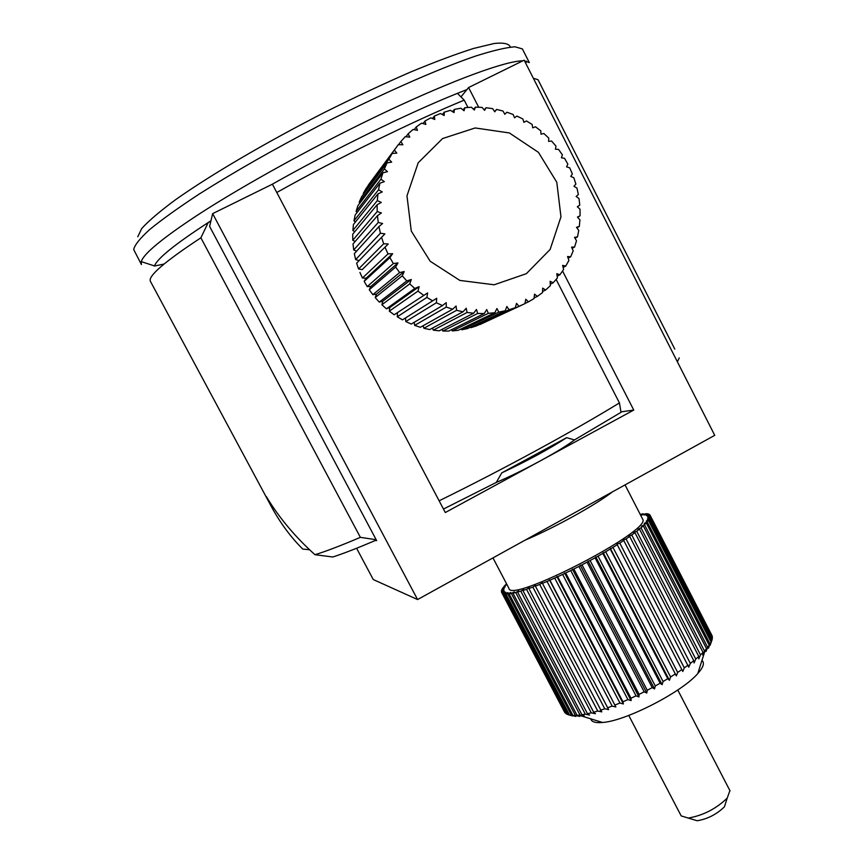<?xml version="1.0" encoding="UTF-8"?>
<svg xmlns="http://www.w3.org/2000/svg" width="864" height="864" viewBox="0 0 864 864"><rect width="100%" height="100%" fill="white"/><g stroke="black" fill="none" stroke-linecap="round" stroke-linejoin="round"><path stroke-width="1.3" d="M443.47 509.047L496.292 482.425C509.458 476.809 524.135 469.616 540.346 460.858L633.755 410.065L562.572 271.048M376.348 540.054L375.624 540.367L376.661 540.648L209.617 226.422L212.652 213.624L272.408 184.183L445.306 512.536L540.346 460.858C556.297 452.12 567.68 445.144 574.484 439.927L621.022 412.322L619.434 402.926L556.135 279.461M212.652 213.624L417.593 599.551L714.733 435.337L524.156 60.167L468.601 87.534L460.976 96.898M478.678 107.212L468.601 87.534M538.434 152.356L509.36 132.948L475.168 127.958L442.595 138.553L418.198 162.778L406.976 195.836L411.275 231.055L430.207 261.274L459.853 280.422L494.186 284.785L526.37 273.672L550.141 249.426L560.963 216.842L556.794 182.261L538.434 152.356M358.571 268.974L362.221 269.611L388.249 243.994L383.681 243.756L358.571 268.974L356.638 263.196L384.89 233.885L380.408 233.237L355.644 259.6L354.326 253.66L378.94 226.573L382.601 223.506L378.248 222.458L353.711 249.977L353.009 243.95L377.471 215.698L381.391 212.965L377.212 211.55L352.782 240.246L352.717 234.187L377.136 204.768L381.272 202.392L377.309 200.621L352.868 230.483L353.441 224.478L377.946 193.892L382.266 191.905L378.551 189.799L353.981 220.828L355.18 214.931L379.879 183.2L384.34 181.624L380.916 179.215L356.098 211.367L357.901 205.654L382.925 172.822L387.482 171.655L384.372 168.988L359.197 202.23L361.584 196.754L387.04 162.875L391.651 162.119L388.876 159.224L363.236 193.493L366.196 188.33L392.18 153.457L396.803 153.133L394.394 150.044L368.291 185.512M363.236 193.493L363.604 194.076M359.197 202.23L359.878 203.072M356.098 211.367L357.134 212.414M353.981 220.828L355.417 222.016M352.868 230.483L354.748 231.736M352.782 240.246L355.147 241.488M353.711 249.977L356.605 251.143M355.644 259.6L359.143 260.582M362.221 269.611L388.249 243.994M362.437 278.014L366.131 278.251L392.623 253.714L388.001 253.897L362.437 278.014L359.932 272.452M366.131 278.251L364.154 281.34L389.912 257.623L392.623 253.714M367.222 286.61L370.904 286.459L397.958 262.948L393.347 263.542L367.222 286.61L364.154 281.34M370.904 286.459L369.263 289.742L395.626 267.052L397.958 262.948M372.859 294.667L376.488 294.127L404.212 271.566L399.632 272.581L372.859 294.667L369.263 289.742M376.488 294.127L375.203 297.572L402.257 275.832L404.212 271.566M379.274 302.098L382.828 301.18L411.296 279.493L406.804 280.919L379.274 302.098L375.203 297.572M382.828 301.18L381.91 304.744L409.741 283.889L411.296 279.493M386.413 308.826L389.826 307.53L419.126 286.643L414.774 288.468L386.413 308.826L381.91 304.744M389.826 307.53L389.297 311.17L417.982 291.114L419.126 286.643M394.178 314.766L427.626 292.928L394.178 314.766L389.297 311.17M397.429 313.114L397.278 316.796L426.892 297.421L427.626 292.928M405.54 317.93L405.767 321.548L436.363 302.767L436.687 298.285L402.484 319.853L397.278 316.796M414.148 322.326L414.666 325.382L446.288 307.087L446.213 302.648L442.476 305.575L411.242 324.043L405.767 321.548M423.176 325.706L423.878 328.266L456.559 310.327L456.084 305.996L452.628 309.226L420.347 327.283L414.666 325.382M432.486 328.072L433.307 330.156L467.068 312.466L466.214 308.264L463.061 311.785L429.71 329.551L423.878 328.266M441.99 329.4L442.832 331.031L477.684 313.47L476.464 309.463L473.645 313.222L439.204 330.815L433.307 330.156M451.559 329.681L452.358 330.912L488.3 313.351L486.745 309.55L484.272 313.535L448.74 331.074L442.832 331.031M461.106 328.936L461.776 329.778L498.787 312.109L496.919 308.556L494.824 312.714L458.222 330.318L452.358 330.912M470.513 327.164L470.988 327.65L509.047 309.755L506.898 306.493L505.192 310.781L467.521 328.568L461.776 329.778M479.682 324.378L518.962 306.32L516.564 303.372L515.246 307.746L476.561 325.847L470.988 327.65M524.934 303.48L528.433 301.849L525.809 299.236L524.891 303.664L518.962 306.32M521.802 305.111L479.898 324.562M534.114 297.918L537.343 296.395L534.546 294.138L534.028 298.577L528.433 301.849M542.592 291.46L545.616 290.012L542.678 288.133L542.56 292.54L537.343 296.395M550.303 284.18L553.165 282.787L550.12 281.286L550.39 285.628L545.616 290.012M557.161 276.134L559.894 274.784L556.783 273.683L557.431 277.906L553.165 282.787M563.123 267.43L565.747 266.09L562.615 265.399L563.63 269.471L559.894 274.784M568.123 258.152L570.661 256.813L567.551 256.522L568.912 260.399L565.747 266.09M572.108 248.389L574.592 247.039L571.536 247.147L573.221 250.798L570.661 256.813M575.046 238.259L577.487 236.876L574.528 237.373L576.504 240.775L574.592 247.039M576.904 227.858L579.323 226.433L576.504 227.318L578.75 230.429L577.487 236.876M577.649 217.307L580.079 215.816L577.444 217.069L579.928 219.866L579.323 226.433M394.394 150.044L398.282 144.688L402.872 144.774L400.842 141.545L405.281 136.652L409.784 137.149L408.154 133.812L413.078 129.449L417.463 130.345L416.243 126.954L421.61 123.152L425.833 124.427L425.012 121.014L430.758 117.839L434.776 119.47L434.365 116.078L440.424 113.54L444.204 115.506L444.204 112.19L450.5 110.322L454.01 112.59L454.41 109.393L460.868 108.216L464.087 110.754L464.864 107.708L471.431 107.233L474.314 110.009L475.459 107.158L482.047 107.384L484.596 110.354L486.076 107.73L492.62 108.648L494.791 111.791L496.595 109.426L503.021 111.035L504.814 114.286L506.909 112.223L513.151 114.491L514.544 117.828L516.899 116.078L522.882 118.984L523.886 122.353L526.457 120.949L532.138 124.459L532.732 127.829L535.496 126.792L540.788 130.864L540.994 134.179L543.91 133.52L548.77 138.11L548.586 141.34L551.61 141.07L555.995 146.135L555.422 149.234L558.522 149.364L562.378 154.84L561.438 157.766L564.559 158.306L567.853 164.138L566.568 166.86L569.678 167.8L572.368 173.923L570.758 176.407L573.826 177.746L575.888 184.086L573.966 186.311L576.947 188.028L578.351 194.54L576.169 196.452L579.02 198.558L579.755 205.146L577.325 206.744L580.014 209.207L580.079 215.816M496.595 109.426L494.618 111.532M486.076 107.73L484.164 109.847M475.459 107.158L473.58 109.296M464.864 107.708L463.007 109.901M454.41 109.393L452.552 111.65M444.204 112.19L442.325 114.534M434.365 116.078L432.454 118.519M425.012 121.014L423.036 123.584M416.243 126.954L414.18 129.676M400.842 141.545L398.498 144.688M368.172 185.274L395.658 148.208M408.154 133.812L405.972 136.728M392.18 153.457L388.876 159.224M387.04 162.875L384.372 168.988M382.925 172.822L380.916 179.215M379.879 183.2L378.551 189.799M377.946 193.892L377.309 200.621M377.136 204.768L377.212 211.55M377.471 215.698L378.248 222.458M378.94 226.573L380.408 233.237M381.521 237.265L383.681 243.756M385.193 247.655L388.001 253.897M389.912 257.623L393.347 263.542M395.626 267.052L399.632 272.581M402.257 275.832L406.804 280.919M409.741 283.889L414.774 288.468M417.982 291.114L423.436 295.142M426.892 297.421L432.702 300.856M436.363 302.767L442.476 305.575M446.288 307.087L452.628 309.226M456.559 310.327L463.061 311.785M467.068 312.466L473.645 313.222M477.684 313.47L484.272 313.535M488.3 313.351L494.824 312.714M498.787 312.109L505.192 310.781M509.047 309.755L515.246 307.746M633.755 410.065L620.946 411.88M417.593 599.551L373.27 579.55L356.594 548.262M674.784 349.088L538.002 79.693L533.358 78.278M375.624 540.367C357.88 547.96 343.602 553.5 332.802 556.999L314.95 554.688C295.207 536.965 278.996 517.59 266.317 496.562L271.631 507.092C280.411 523.13 290.758 537.116 302.702 549.05L309.56 549.763M574.484 439.927L566.644 437.67L501.757 472.878L496.292 482.425M439.139 500.807C502.114 469.93 573.556 431.06 619.434 402.926M271.901 184.442C333.32 149.72 407.862 113.238 457.423 93.344L464.206 100.138C413.521 121.014 339.109 157.583 276.782 192.488M314.95 554.688C325.577 551.513 340.718 545.724 360.374 537.343L376.175 539.73M522.925 49.993L522.364 48.902L514.944 46.786C505.958 47.488 492.718 50.62 475.211 56.192C436.968 69.314 379.588 94.694 319.885 125.291C274.331 149.072 234.209 171.925 199.53 193.849C178.783 207.468 162.194 219.337 149.774 229.457C139.968 238.367 134.611 245.063 133.704 249.556L141.404 264.535L141.253 261.608L154.483 265.95C157.118 258.628 175.025 244.166 208.213 222.556L200.88 237.805C164.387 261.835 147.582 276.383 150.466 281.426L271.631 507.092M538.456 80.6L538.002 79.693M467.942 107.428L464.206 100.138M360.374 537.343L200.88 237.805M677.387 361.832L679.255 357.912M210.946 220.795L208.213 222.556L210.838 221.26M466.938 89.564L457.423 93.344M164.041 264.038L154.451 266.047M141.253 261.608C143.597 253.822 162.065 238.518 196.657 215.687C244.199 184.626 320.328 142.808 387.515 111.11C454.777 79.38 506.002 60.88 522.828 60.815M524.513 60.858L529.319 62.597L522.364 48.902M137.754 236.79L141.707 228.56C148.565 220.936 159.926 211.259 175.813 199.53C211.064 174.636 266.922 141.836 325.793 111.791C355.126 97.178 383.022 84.078 409.482 72.5C434.376 62.132 455.738 54.119 473.58 48.449L494.316 43.459C504.079 42.466 509.458 43.762 510.43 47.358M540.518 452.153L529.394 458.19M566.644 437.67C549.115 449.075 527.483 460.814 501.757 472.878M568.447 714.776L566.924 714.193L503.604 593.73L504.943 593.946L568.447 714.776L572.724 715.975L569.538 715.046L505.926 593.989L507.762 593.924L571.547 715.338L575.867 716.44L572.929 715.424L509.036 593.806L511.358 593.46L575.413 715.424L579.755 716.44L577.087 715.338L512.935 593.158L515.722 592.531L580.025 715.046L584.345 715.986L581.958 714.766L517.568 592.056L520.787 591.149L585.317 714.182L589.583 715.068L587.498 713.729L522.893 590.512L526.522 589.324L591.257 712.832L595.426 713.696L593.665 712.206L528.865 588.524L532.85 587.088L597.758 711.029L601.798 711.871L535.399 586.127L539.719 584.442L604.757 708.782L608.645 709.625L542.441 583.34L547.02 581.429L612.176 706.104L615.859 706.979L549.904 580.187L554.699 578.081L619.931 703.037L623.387 703.955L622.933 701.773L557.68 576.72L562.637 574.43L627.901 699.602L631.109 700.596L630.979 698.22L565.693 572.972L570.737 570.532L636.023 695.866L638.939 696.935L639.112 694.364L573.847 568.987L578.912 566.417L644.166 691.848L646.78 693.025L647.244 690.26L582.012 564.818L587.056 562.162L652.234 687.614L654.534 688.91L655.268 685.962L590.112 560.52L595.058 557.809L660.139 683.219L662.105 684.644L663.077 681.512L598.039 556.135L602.824 553.403L667.775 678.704L669.406 680.281L670.583 676.976L605.686 551.74L610.254 549.018L676.328 675.875L677.678 672.408L612.965 547.366L617.252 544.698L682.798 671.479L684.299 667.861L619.79 543.078L623.754 540.486L688.738 667.148L690.347 663.39L626.065 538.931L629.662 536.458L693.792 660.69L694.084 662.936L695.768 659.059L631.735 534.978L634.921 532.634L698.782 656.467L698.771 658.886L700.488 654.912L636.736 531.252L639.468 529.081L703.048 652.46L702.756 655.063L704.473 651.002L641.002 527.807L643.259 525.83L706.547 648.713L705.985 651.488L707.67 647.363L644.49 524.675L646.261 522.904L709.247 645.268L708.448 648.216L710.057 644.047L647.19 521.888L648.443 520.355L711.126 642.168L710.111 645.268L711.623 641.088L649.058 519.48L649.804 518.184L712.174 639.436L711.623 641.088M569.538 715.046L571.547 715.338M572.929 715.424L575.413 715.424M577.087 715.338L580.025 715.046M581.958 714.766L585.317 714.182M587.498 713.729L591.257 712.832M593.665 712.206L597.758 711.029M600.361 710.23L604.757 708.782M607.532 707.81L612.176 706.104M615.092 704.981L619.931 703.037M622.933 701.773L627.901 699.602M630.979 698.22L636.023 695.866M639.112 694.364L644.166 691.848M647.244 690.26L652.234 687.614M655.268 685.962L660.139 683.219M663.077 681.512L667.775 678.704M670.583 676.976L675.032 674.136M677.678 672.408L681.847 669.578M684.299 667.861L688.122 665.075M690.347 663.39L693.792 660.69M695.768 659.059L698.782 656.467M700.488 654.912L703.048 652.46M704.473 651.002L706.547 648.713M707.67 647.363L709.247 645.268M710.057 644.047L711.126 642.168M712.357 638.496L650.106 517.471L650.333 516.434L712.39 637.092L712.098 639.284M712.163 636.649L650.03 515.095L647.309 516.218L649.706 514.706L648.918 514.188L646.099 515.419L648.292 513.961L647.028 513.724L644.144 515.041L646.11 513.659L641.455 515.084L643.172 513.788L640.256 514.447M712.26 636.314L711.785 635.18M506.498 583.675L505.256 585.533M506.974 584.582L504.209 586.116L503.258 587.974M503.053 587.585L505.256 586.818L502.492 588.416L502.027 590.058M501.822 589.658L504.22 588.74L501.552 590.339L501.606 591.775M501.692 592.553L564.84 712.357M501.379 591.343L503.95 590.296L501.541 592.272L564.656 712.292M503.604 593.73L505.786 592.218L502.934 593.514L502.103 593.017L565.121 712.897L566.806 713.956M590.749 718.837C591.505 721.904 595.436 723.114 602.543 722.477C625.676 721.062 682.02 692.118 697.81 673.531C703.415 667.224 704.797 662.861 701.957 660.431M502.934 593.514L566.147 713.75M509.036 593.806L510.754 592.445L507.762 593.924M512.935 593.158L514.382 591.894L511.358 593.46M517.568 592.056L518.724 590.911L515.722 592.531M522.893 590.512L523.746 589.496L520.787 591.149M528.865 588.524L529.394 587.66L526.522 589.324M535.399 586.127L535.604 585.414L532.85 587.088M542.441 583.34L542.311 582.79L539.719 584.442M549.904 580.187L547.02 581.429M557.68 576.72L554.699 578.081M565.693 572.972L562.637 574.43M573.847 568.987L570.737 570.532M582.012 564.818L578.912 566.417M590.112 560.52L587.056 562.162M598.039 556.135L595.058 557.809M605.686 551.74L602.824 553.403M612.965 547.366L610.254 549.018M619.79 543.078L616.982 544.223L617.252 544.698M626.065 538.931L623.138 540.194L623.754 540.486M631.735 534.978L628.733 536.339L629.662 536.458M636.736 531.252L633.679 532.699L634.921 532.634M641.002 527.807L637.934 529.319L639.468 529.081M644.49 524.675L641.466 526.241L643.259 525.83M647.19 521.888L644.22 523.487L646.261 522.904M649.058 519.48L646.196 521.089L648.443 520.355M650.106 517.471L647.363 519.059L649.804 518.184M650.311 515.873L647.73 517.439L650.333 516.434M506.963 584.572L505.062 585.166M502.103 593.017L504.479 591.462L501.746 592.639M505.926 593.989L507.881 592.542L504.943 593.946M492.955 557.896L508.928 588.308C509.933 604.022 652.007 530.69 642.708 519.221L642.492 518.81M524.902 540.248C554.634 527.666 595.307 505.148 612.468 491.854M610.319 548.37L676.328 675.875M603.223 552.593L669.406 680.281M595.793 556.837L662.105 684.644M588.114 561.049L654.534 688.91M580.284 565.175L646.78 693.025M572.411 569.16L638.939 696.935M564.581 572.962L631.109 700.596M556.891 576.536L623.387 703.955M549.439 579.82L615.859 706.979M579.128 715.252L579.755 716.44M726.17 801.349L724.399 806.846C716.634 814.352 707.573 818.986 697.216 820.757L692.215 819.256M628.754 715.435L681.188 815.908L688.262 818.068C703.08 815.486 716.062 808.834 727.218 798.12L729.907 790.614M525.755 63.31L526.403 61.106M712.076 635.753L650.225 515.484M697.81 673.531L705.175 650.246M602.543 722.477L578.891 715.176M642.708 519.221L625.039 484.909M724.399 806.846L727.218 798.12M697.216 820.757L688.262 818.068M730.048 790.895L677.765 689.99"/></g></svg>
